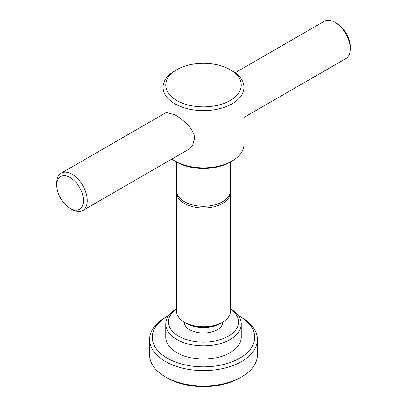 <?xml version="1.0" encoding="UTF-8"?>
<svg xmlns="http://www.w3.org/2000/svg" width="407" height="407" viewBox="0 0 407 407"><rect width="100%" height="100%" fill="white"/><g stroke="black" fill="none" stroke-linecap="round" stroke-linejoin="round"><path stroke-width="0.61" d="M241.616 376.892L239.708 377.991A51.206 29.563 0 0 1 167.292 377.991L165.384 376.892A53.902 31.12 0 0 0 241.616 376.892A53.902 31.12 0 0 0 257.402 354.884L257.402 339.479A53.902 31.12 0 0 0 241.616 317.475L239.708 316.376A51.206 29.563 0 0 0 238.222 315.552M168.778 315.552A51.206 29.563 0 0 0 167.292 316.376L165.384 317.475A53.902 31.12 0 0 0 149.598 339.479A53.902 31.12 0 0 0 165.384 361.487A53.902 31.12 0 0 0 224.13 368.233A53.902 31.12 0 0 0 257.402 339.479M176.821 69.689L174.913 70.793A40.425 23.341 0 0 0 163.075 87.296A40.425 23.341 0 0 0 174.913 103.8A40.425 23.341 0 0 0 218.971 108.857A40.425 23.341 0 0 0 243.925 87.296A40.425 23.341 0 0 0 232.087 70.793L230.179 69.689A37.734 21.785 0 0 0 176.821 69.689A37.734 21.785 0 0 0 176.821 100.498A37.734 21.785 0 0 0 230.179 100.498A37.734 21.785 0 0 0 230.179 69.689L232.087 70.793M232.087 161.014L230.179 162.113A37.734 21.785 0 0 1 176.821 162.113L174.913 161.014A40.425 23.341 0 0 0 232.087 161.014A40.425 23.341 0 0 0 243.925 144.51L243.925 87.296M61.223 173.148L166.244 112.515L174.913 114.799C183.053 119.602 194.658 129.187 194.566 138.665L192.674 145.192L187.805 149.857L82.784 210.495A21.561 12.449 -120 0 0 86.091 193.218A21.561 12.449 -120 0 0 72.003 174.216A21.561 12.449 -120 0 0 61.223 173.148A21.561 12.449 -120 0 0 56.756 183.018L56.756 185.221A18.864 10.892 -120 0 0 70.096 208.323L72.003 209.427A21.561 12.449 -120 0 0 82.784 210.495M222.558 322.207L220.177 323.58A23.581 13.614 0 0 1 186.823 323.58L184.442 322.207A26.954 15.563 0 0 0 222.558 322.207A26.954 15.563 0 0 0 230.454 311.202L230.454 192.44A26.954 15.563 180 0 1 222.558 203.444A26.954 15.563 180 0 1 184.442 203.444A26.954 15.563 180 0 1 176.546 192.44A26.954 15.563 180 0 1 176.592 191.58M230.408 191.58A26.954 15.563 180 0 1 230.454 192.44M184.096 322.003A19.404 11.203 0 0 0 189.779 329.797A19.404 11.203 0 0 0 210.826 332.249A19.404 11.203 0 0 0 222.904 322.003M176.546 308.832A37.734 21.785 0 0 0 165.766 324.079A37.734 21.785 0 0 0 176.821 339.479A37.734 21.785 0 0 0 217.938 344.205A37.734 21.785 0 0 0 241.234 324.079A37.734 21.785 0 0 0 230.454 308.832M176.546 308.949A35.038 20.228 0 0 0 178.724 336.182A35.038 20.228 0 0 0 227.106 336.823A35.038 20.228 0 0 0 230.454 308.949M165.766 324.079L165.766 337.281A37.734 21.785 0 0 0 176.821 352.686A37.734 21.785 0 0 0 217.938 357.407A37.734 21.785 0 0 0 241.234 337.281L241.234 324.079M167.292 316.376A51.206 29.563 0 0 0 167.292 358.185A51.206 29.563 0 0 0 239.708 358.185A51.206 29.563 0 0 0 239.708 316.376L241.616 317.475M176.546 161.955L176.546 190.72A26.954 15.563 0 0 0 184.442 201.724A26.954 15.563 0 0 0 213.812 205.097A26.954 15.563 0 0 0 230.454 190.72L230.454 161.955M72.003 209.427L70.096 208.323A18.864 10.892 -120 0 0 83.44 200.626A18.864 10.892 -120 0 0 70.096 177.518A18.864 10.892 -120 0 0 56.756 185.221M243.925 117.46L345.777 58.654A21.561 12.449 -120 0 0 350.244 48.784L350.244 46.586A18.864 10.892 -120 0 0 336.904 23.479L334.997 22.38A21.561 12.449 -120 0 0 324.216 21.312L235.119 72.751M350.244 48.784A21.561 12.449 -120 0 0 334.997 22.38L336.904 23.479M176.546 192.44L176.546 311.202A26.954 15.563 0 0 0 184.442 322.207L186.823 323.58M171.881 159.056A40.425 23.341 0 0 0 174.913 161.014L176.821 162.113M149.598 339.479L149.598 354.884A53.902 31.12 0 0 0 165.384 376.892L167.292 377.991M163.075 87.296L163.075 114.347"/></g></svg>
